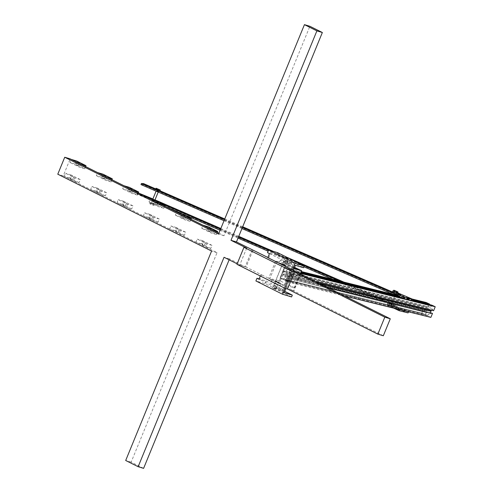 <?xml version="1.0" encoding="UTF-8"?>
<svg xmlns="http://www.w3.org/2000/svg" width="493" height="493" viewBox="0 0 493 493"><rect width="100%" height="100%" fill="white"/><g stroke="black" fill="none" stroke-linecap="round" stroke-linejoin="round"><path stroke-width="0.37" stroke-dasharray="2.46 1.85" d="M154.395 201.267L152.343 200.374L154.395 201.267L154.87 200.195L153.348 203.911L151.499 203.085L153.058 203.868M151.499 203.085L152.343 200.374M391.59 304.545L389.538 303.651L391.633 304.538L392.071 303.472L389.975 302.591L392.027 303.485M389.975 302.591L389.538 303.651M165.864 206.678L137.054 194.137L139.272 194.273L395.682 305.913L396.119 304.847L393.895 304.711L339.517 281.035M395.682 305.913L393.463 305.777L393.895 304.711M393.463 305.777L332.843 279.383M303.934 266.793L268.093 251.19M238.039 238.107L220.1 230.293M182.86 214.079L181.707 213.58M137.054 194.137L137.492 193.071L138.786 193.151M299.855 263.767L268.525 250.124M238.47 237.041L220.537 229.233M163.343 204.33L152.127 199.449M146.353 196.929L137.492 193.071M139.272 194.273L139.71 193.207M152.892 198.95L155.005 199.868M220.827 228.524L238.76 236.338M273.325 251.387L286.92 257.303M343.941 282.132L396.119 304.847M152.781 199.308L154.833 200.201M158.315 191.697L156.269 190.803L158.315 191.697L158.795 190.625L156.7 189.743L158.752 190.637M156.09 191.148L156.269 190.803M156.947 189.799L158.506 190.581L156.7 189.743M395.515 294.98L393.463 294.087L395.559 294.968L395.99 293.908L393.901 293.021L395.953 293.914M393.901 293.021L393.463 294.087M140.98 184.573L143.198 184.709L399.601 296.342L400.039 295.282L397.524 295.017L400.273 296.305L400.815 294.974M399.601 296.342L397.383 296.207L397.82 295.147M397.383 296.207L392.921 294.266M241.958 228.536L224.025 220.728M242.396 227.476L224.457 219.662M143.198 184.709L143.636 183.642M155.782 188.93L159.96 190.754M224.746 218.96L242.685 226.768M392.317 291.918L400.039 295.282M404.057 311.41L402.245 310.559L404.217 311.422L404.759 310.091L402.793 309.228L404.599 310.079M402.793 309.228L402.245 310.559M398.603 310.06L396.797 309.21L398.769 310.072L399.312 308.741L397.34 307.878L399.151 308.729M397.34 307.878L396.797 309.21M391.306 304.446L389.827 303.75L391.436 304.458L390.894 305.783L389.285 305.081L390.758 305.777M389.285 305.081L389.827 303.75M393.839 308.205L392.397 307.527L395.368 308.261L387.245 304.286L387.788 302.961L389.088 303.731C387.036 302.554 388.022 302.794 392.046 304.464L408.623 311.582L399.724 309.382L392.939 306.196L395.91 306.936L389.088 303.731L388.546 305.062C386.494 303.879 387.48 304.126 391.497 305.796L408.075 312.913M392.397 307.527L392.939 306.196M395.368 308.261L395.91 306.936M398.319 308.994L398.868 307.669M401.296 309.733L401.838 308.402M389.242 305.038L390.801 305.82L388.952 304.988L394.406 291.702L396.249 292.534L394.69 291.751M396.249 292.534L390.801 305.82M388.04 306.011L387.492 305.58L389.039 306.061L391.676 307.398L388.04 306.011L388.478 304.951L387.929 304.52L391.565 305.906L388.478 304.951M387.492 305.58L387.929 304.52M389.039 306.061L389.476 304.994M391.128 306.966L391.565 305.906M391.676 307.398L392.114 306.338M390.129 306.923L390.567 305.857M397.45 291.554L397.013 292.62L393.377 291.234M397.561 293.052L397.013 292.62M395.361 290.648L394.924 291.708M408.962 299.448L407.15 298.604L409.122 299.467L409.665 298.136M407.532 297.261L407.15 298.604M403.508 298.099L401.703 297.254L403.675 298.111L404.217 296.786M402.085 295.911L401.703 297.254M396.212 292.491L394.733 291.794L396.341 292.497L395.799 293.828L394.184 293.125L395.663 293.816M394.184 293.125L394.733 291.794M397.296 295.566L400.273 296.305M393.451 293.107C391.399 291.924 392.379 292.17 396.403 293.834L412.98 300.958M393.993 291.776C391.941 290.593 392.927 290.839 396.945 292.509L397.648 292.836M403.225 297.039L403.773 295.708M406.195 297.772L406.743 296.447M158.204 192.073L158.506 190.581M150.297 204.065L149.749 203.634L151.296 204.108L153.933 205.445L150.297 204.065L150.735 202.999L150.186 202.568L154.371 204.385L150.735 202.999M149.749 203.634L150.186 202.568M151.296 204.108L151.733 203.048M153.391 205.014L153.822 203.954M153.933 205.445L154.371 204.385M152.386 204.971L152.824 203.905M159.707 189.602L159.276 190.668L155.634 189.281M159.818 191.099L159.276 190.668M157.618 188.696L157.181 189.762M429.027 308.729C430.025 310.165 429.693 310.972 428.029 311.157C427.03 309.721 427.363 308.914 429.027 308.729L287.222 273.597C288.22 275.032 287.887 275.84 286.23 276.025C285.231 274.589 285.564 273.781 287.222 273.597M286.23 276.025L428.029 311.157M430.87 317.381L427.48 315.791L427.745 315.138L285.946 280.012C287.647 279.654 287.548 278.896 285.65 277.744L427.24 312.772L285.441 277.645M427.745 315.138C429.446 314.78 429.348 314.029 427.449 312.87L427.24 312.772M433.594 310.732L315.643 281.509M433.045 310.473L432.534 309.154L431.449 310.202M291.24 275.34L290.734 274.022L289.225 275.84L289.003 278.545L430.802 313.677L430.543 312.79M326.81 287.086L290.149 278.009L289.003 278.545M431.948 313.135L430.802 313.677M327.297 287.333L290.149 278.009M344.718 296.034L289.064 282.249L290.704 278.268M427.48 315.791L285.681 280.659L289.064 282.249L293.427 271.618L290.038 270.028L300.853 272.709M285.946 280.012L285.681 280.659M426.519 312.556L425.477 314.078L283.678 278.946L284.714 277.423M425.477 314.078L425.212 314.725L283.413 279.593L283.678 278.946M425.212 314.725L421.823 313.135L280.024 278.003L283.413 279.593M421.823 313.135L423.456 309.154L281.657 274.022L280.024 278.003L284.381 267.379L282.748 271.36L424.553 306.492L283.302 271.618L284.449 271.076L284.325 273.535L282.717 275.599L282.212 274.281L281.657 274.022M423.456 309.154L282.212 274.281M424.011 309.413L424.516 310.732L426.125 308.667L284.325 273.535M425.102 306.751L426.254 306.208L426.125 308.667M283.302 271.618L282.748 271.36M412.37 299.085L397.383 295.369M301.322 271.569L284.381 267.379L287.77 268.962L301.038 272.253M426.186 302.505L424.553 306.492M413.344 300.077L399.7 296.694M429.576 304.095L429.304 304.748L287.505 269.616L287.77 268.962M429.304 304.748C427.604 305.105 427.702 305.857 429.6 307.01L287.801 271.883C285.903 270.725 285.804 269.973 287.505 269.616M288.732 272.198L430.537 307.33L431.572 305.808L289.773 270.675L288.732 272.198L288.011 271.982M430.537 307.33L429.816 307.114M431.572 305.808L431.837 305.161M413.152 300.533L401.968 297.76M289.773 270.675L290.038 270.028M300.576 273.387L293.427 271.618L291.794 275.599M276.209 281.595L275.464 281.152L282.544 263.878L283.296 264.328C282.113 263.644 282.68 263.786 284.997 264.747L285.743 265.191L278.662 282.464L277.91 282.021C279.093 282.699 278.527 282.557 276.209 281.595C275.026 280.918 275.593 281.059 277.91 282.021M276.092 279.981L283.025 262.917L276.092 279.981L268.605 278.342L275.692 261.068L283.179 262.707L294.358 267.958M284.276 279.056L280.024 278.003L289.064 282.249L293.323 283.302L297.68 272.672L293.427 271.618L284.381 267.379L288.639 268.432L284.276 279.056L293.323 283.302M297.415 269.665L283.179 262.707M294.586 267.397L287.277 263.971L283.025 262.917M294.099 268.593L279.648 263.422L275.692 261.068M300.434 273.732L294.678 287.764L284.227 285.17L272.567 280.696L268.605 278.342M294.678 287.764L280.289 281.01L276.037 279.956M280.289 281.01L287.277 263.971M297.68 272.672L288.639 268.432M284.997 264.747C286.18 265.425 285.613 265.289 283.296 264.328M276.45 286.735L274.108 285.57L276.881 286.809L275.79 289.465L273.017 288.226L275.359 289.397M275.119 283.561L277.3 284.214L274.607 283.228L272.592 288.152L273.677 285.496L274.108 285.57M273.097 288.485L275.279 289.138L273.017 288.226M284.627 259.922L286.969 261.093L284.196 259.848L285.287 257.192L283.537 261.469L286.23 262.449L284.042 261.795M277.695 252.693L276.604 255.349L293.427 263.755L293.785 262.874L303.546 267.748M383.32 335.758L292.984 290.623L299.941 273.664M287.524 288.99L292.984 290.623M258.936 279.248L259.848 279.519L261.746 274.891L246.069 267.058L253.045 250.056M293.347 270.189L286.371 287.191L261.746 274.891M260.834 274.619L260.279 275.975M291.573 296.934L264.994 283.66L255.892 280.93M264.994 283.66L266.084 280.998L259.078 278.896M285.459 286.92L284.917 288.257M218.917 233.183L224.001 235.728L309.9 26.289M143.605 468.35L131.15 462.126L217.049 252.687L63.233 175.841L70.191 158.882M252.133 249.778L245.175 266.744L229.504 258.911L229.134 259.817M246.673 248.145L239.715 265.105L237.17 263.835M217.049 252.687L211.589 251.048M63.233 175.841L57.773 174.208M224.001 235.728L218.541 234.089M267.872 257.463L268.716 257.882L267.81 257.611M229.504 258.911L224.044 257.272M245.175 266.744L239.715 265.105M131.15 462.126L125.69 460.493M282.606 290.876L293.039 265.203L282.606 290.876L274.804 286.975L274.459 287.82L282.563 290.248L284.763 291.351M282.563 290.248L282.908 289.403L266.084 280.998M276.604 255.349L267.502 252.626M293.427 270.226L285.909 288.553M274.804 286.975L282.908 289.403M282.52 290.845L259.848 279.519M286.969 261.093L287.401 261.161L288.491 258.505L286.735 262.781L286.23 262.449M293.125 265.228L285.324 261.327L293.427 263.755M269.455 253.599L293.039 265.203M268.716 257.882L270.367 253.87M236.967 264.328L246.069 267.058M287.776 289.114L293.877 290.944L286.371 287.191M300.853 273.935L293.877 290.944M293.785 262.874L285.681 260.446L295.443 265.32M274.459 287.82L284.214 292.694M285.681 260.446L285.324 261.327M208.077 230.915L209.636 231.692L207.787 230.866L209.05 227.797M217.345 232.4L216.458 234.563L207.165 229.923L201.705 228.284L202.962 225.215M207.165 229.923L208.422 226.854M216.458 234.563L210.992 232.93L201.705 228.284M212.255 229.855L210.992 232.93M209.636 231.692L211.183 228.672M205.199 242.507L203.64 241.73L205.489 242.556L204.225 245.631L202.093 244.756L203.64 241.73M202.376 244.805L203.942 245.582M210.757 248.454L201.471 243.813L202.728 240.738L212.021 245.378L210.757 248.454L205.298 246.814L196.004 242.174L197.268 239.099L206.561 243.745L205.298 246.814M201.471 243.813L196.004 242.174M202.728 240.738L197.268 239.099M212.021 245.378L206.561 243.745M181.732 217.752L183.291 218.528L181.442 217.703L182.706 214.634M191.001 219.237L190.107 221.4L180.82 216.76L175.36 215.127L176.617 212.052M180.82 216.76L182.077 213.691M190.107 221.4L184.647 219.767L175.36 215.127M185.91 216.692L184.647 219.767M183.291 218.528L184.838 215.509M155.381 204.589L156.947 205.371L155.098 204.54L156.355 201.471M164.65 206.074L163.762 208.243L154.475 203.597L149.009 201.964L150.273 198.889M154.475 203.597L155.733 200.528M163.762 208.243L158.302 206.604L149.009 201.964M159.566 203.535L158.302 206.604M156.947 205.371L158.493 202.346M129.037 191.426L130.602 192.208L128.753 191.376L130.01 188.308M138.305 192.911L137.418 195.08L128.125 190.44L122.665 188.801L123.928 185.725M128.125 190.44L129.388 187.365M137.418 195.08L131.958 193.441L122.665 188.801M133.215 190.372L131.958 193.441M130.602 192.208L132.142 189.183M102.692 178.263L104.251 179.045L102.408 178.219L103.666 175.144M111.96 179.748L111.073 181.917L101.78 177.277L96.32 175.637L97.583 172.568M101.78 177.277L103.043 174.202M111.073 181.917L105.613 180.278L96.32 175.637M106.87 177.209L105.613 180.278M104.251 179.045L105.798 176.019M76.347 165.1L77.906 165.882L76.058 165.056L77.321 161.981M85.616 166.591L84.728 168.754L75.435 164.114L69.975 162.474L71.232 159.405M75.435 164.114L76.692 161.038M84.728 168.754L79.268 167.115L69.975 162.474M80.525 164.046L79.268 167.115M77.906 165.882L79.453 162.856M178.854 229.344L177.295 228.567L179.144 229.393L177.881 232.468L175.748 231.593L177.295 228.567M176.032 231.642L177.597 232.419M184.413 235.29L175.12 230.65L176.383 227.575L185.676 232.215L184.413 235.29L178.953 233.657L169.66 229.011L170.923 225.942L180.216 230.582L178.953 233.657M175.12 230.65L169.66 229.011M176.383 227.575L170.923 225.942M185.676 232.215L180.216 230.582M152.51 216.187L150.95 215.404L152.793 216.23L151.536 219.305L149.404 218.43L150.95 215.404M149.687 218.479L151.246 219.256M158.068 222.127L148.775 217.487L150.038 214.412L159.325 219.058L158.068 222.127L152.608 220.494L143.315 215.854L144.578 212.779L153.865 217.419L152.608 220.494M148.775 217.487L143.315 215.854M150.038 214.412L144.578 212.779M159.325 219.058L153.865 217.419M126.165 203.024L124.606 202.241L126.448 203.067L125.191 206.142L123.053 205.267L124.606 202.241M123.342 205.316L124.902 206.099M131.723 208.97L122.43 204.324L123.694 201.249L132.981 205.895L131.723 208.97L126.263 207.331L116.97 202.691L118.234 199.616L127.521 204.256L126.263 207.331M122.43 204.324L116.97 202.691M123.694 201.249L118.234 199.616M132.981 205.895L127.521 204.256M99.82 189.86L98.255 189.078L100.104 189.91L98.846 192.979L96.708 192.104L98.255 189.078M96.998 192.153L98.557 192.936M105.379 195.807L96.086 191.161L97.343 188.092L106.636 192.732L105.379 195.807L99.913 194.168L90.626 189.528L91.883 186.453L101.176 191.093L99.913 194.168M96.086 191.161L90.626 189.528M97.343 188.092L91.883 186.453M106.636 192.732L101.176 191.093M73.475 176.697L71.91 175.915L73.759 176.747L72.496 179.822L70.363 178.947L71.91 175.915M70.653 178.99L72.212 179.772M79.028 182.644L69.741 178.004L70.998 174.929L80.291 179.569L79.028 182.644L73.568 181.005L64.281 176.365L65.538 173.289L74.831 177.93L73.568 181.005M69.741 178.004L64.281 176.365M70.998 174.929L65.538 173.289M80.291 179.569L74.831 177.93M282.927 264.519L282.415 264.193L275.464 281.152L278.662 282.464L285.62 265.505L282.927 264.519L285.108 265.179M278.151 282.138L275.969 281.485M281.047 283.518L275.926 280.955L272.284 279.864L277.405 282.427L276.555 284.504L280.197 285.595L281.047 283.518L277.405 282.427M277.3 284.214L277.812 284.541L275.79 289.465L275.279 289.138M275.926 280.955L275.069 283.031L271.433 281.941L276.555 284.504M275.069 283.031L280.197 285.595M272.284 279.864L271.433 281.941M279.241 262.905L284.362 265.462L285.484 262.738L280.357 260.181L283.999 261.272L282.883 263.995L279.241 262.905L280.357 260.181M282.883 263.995L288.004 266.553L284.362 265.462M288.004 266.553L289.12 263.829L285.484 262.738M289.12 263.829L283.999 261.272M391.497 305.796L392.046 304.464M396.403 293.834L396.945 292.509M319.107 283.241L289.225 275.84M320.191 283.783L289.126 276.086M427.449 312.87L285.65 277.744M426.026 308.92L284.221 273.788M429.6 307.01L287.801 271.883M291.314 267.896L284.227 285.17M276.98 261.173L269.893 278.446M432.534 309.154L290.734 274.022M424.516 310.732L282.717 275.599M284.449 271.076L426.254 306.208"/><path stroke-width="0.74" d="M158.204 192.073L154.87 200.195L152.738 199.32L156.09 191.148M332.843 279.383L303.934 266.793M268.093 251.19L238.039 238.107M220.1 230.293L182.86 214.079M181.707 213.58L165.864 206.678M339.517 281.035L299.855 263.767M268.525 250.124L238.47 237.041M220.537 229.233L163.343 204.33M152.127 199.449L146.353 196.929M138.786 193.151L152.892 198.95M155.005 199.868L220.827 228.524M238.76 236.338L273.325 251.387M286.92 257.303L343.941 282.132M392.921 294.266L241.958 228.536M224.025 220.728L140.98 184.573L141.411 183.507L143.636 183.642L155.782 188.93M397.648 292.836L413.522 299.627L404.624 297.421L397.845 294.241L400.815 294.974L392.693 290.999L392.145 292.331L397.524 295.017L242.396 227.476M224.457 219.662L141.411 183.507M159.96 190.754L224.746 218.96M242.685 226.768L392.317 291.918M408.623 311.582L408.075 312.913L399.176 310.707L393.839 308.205M399.176 310.707L399.724 309.382M393.815 290.174L393.377 291.234L396.015 292.571L397.561 293.052L397.999 291.985L393.815 290.174L394.363 290.599L393.925 291.665M394.363 290.599L396.452 291.511L396.015 292.571M396.452 291.511L397.999 291.985M409.504 298.123L407.693 297.273L409.665 298.136M404.057 296.774L402.245 295.923L404.217 296.786M413.522 299.627L412.98 300.958L404.081 298.752L397.296 295.566L397.845 294.241M392.693 290.999L393.426 291.123M404.081 298.752L404.624 297.421M156.071 188.221L155.634 189.281L158.271 190.618L159.818 191.099L160.256 190.033L156.071 188.221L156.62 188.653L156.182 189.713M156.62 188.653L158.709 189.559L158.271 190.618M158.709 189.559L160.256 190.033M300.576 273.387L435.227 306.751L433.594 310.732L315.643 281.509M431.449 310.202L430.925 311.219L320.191 283.783M344.718 296.034L430.87 317.381L432.503 313.394L326.81 287.086M430.543 312.79L430.925 311.219M432.503 313.394L327.297 287.333M429.304 304.748L429.576 304.095L426.186 302.505L412.37 299.085M397.383 295.369L301.322 271.569M429.576 304.095L413.344 300.077M399.7 296.694L301.038 272.253M435.227 306.751L431.837 305.161L413.152 300.533M401.968 297.76L300.853 272.709M300.434 273.732L301.667 270.719L294.099 268.593M301.667 270.719L294.586 267.397M294.358 267.958L297.513 269.437M285.718 257.26L288.06 258.431M268.593 249.963L295.171 263.244L292.435 269.917L267.81 257.611L269.455 253.599L267.502 252.626L268.593 249.963L277.695 252.693L304.273 265.974L303.546 267.748L295.443 265.32L293.427 270.226M287.524 288.99L294.481 272.031L384.811 317.159L377.86 334.118L287.524 288.99M292.435 269.917L390.277 318.792L383.32 335.758L377.86 334.118M260.279 275.975L258.936 279.248L256.982 278.274L259.078 278.896M284.917 288.257L282.471 294.21L255.892 280.93L256.982 278.274M237.17 263.835L224.044 257.272L138.145 466.711L125.69 460.493L211.589 251.048L57.773 174.208L64.731 157.242L218.541 234.089L304.44 24.65L309.9 26.289L322.354 32.507L236.461 241.952L267.872 257.463M64.731 157.242L70.191 158.882L218.917 233.183M229.134 259.817L143.605 468.35L138.145 466.711M304.44 24.65L316.894 30.874L231.001 240.313L246.673 248.145L243.943 247.326L291.751 271.212L294.481 272.031M322.354 32.507L316.894 30.874M236.461 241.952L231.001 240.313M390.277 318.792L384.811 317.159M284.763 291.351L292.318 295.122L291.573 296.934L282.471 294.21M304.273 265.974L295.171 263.244M285.909 288.553L284.214 292.694L292.318 295.122M291.751 271.212L284.775 288.214L236.967 264.328L243.943 247.326M284.775 288.214L287.776 289.114M210.899 228.623L209.334 227.84L211.183 228.672M217.715 231.494L208.422 226.854L202.962 225.215L212.255 229.855L217.715 231.494L217.345 232.4M184.548 215.459L182.989 214.683L184.838 215.509M191.37 218.331L182.077 213.691L176.617 212.052L185.91 216.692L191.37 218.331L191.001 219.237M158.204 202.296L156.645 201.52L158.493 202.346M165.026 205.168L155.733 200.528L150.273 198.889L159.566 203.535L165.026 205.168L164.65 206.074M131.859 189.133L130.3 188.357L132.142 189.183M138.675 192.005L129.388 187.365L123.928 185.725L133.215 190.372L138.675 192.005L138.305 192.911M105.514 175.976L103.949 175.194L105.798 176.019M112.33 178.842L103.043 174.202L97.583 172.568L106.87 177.209L112.33 178.842L111.96 179.748M79.17 162.813L77.604 162.031L79.453 162.856M85.985 165.685L76.692 161.038L71.232 159.405L80.525 164.046L85.985 165.685L85.616 166.591M287.98 258.178L285.798 257.519M393.451 293.107L393.993 291.776M431.03 310.966L319.107 283.241"/></g></svg>
